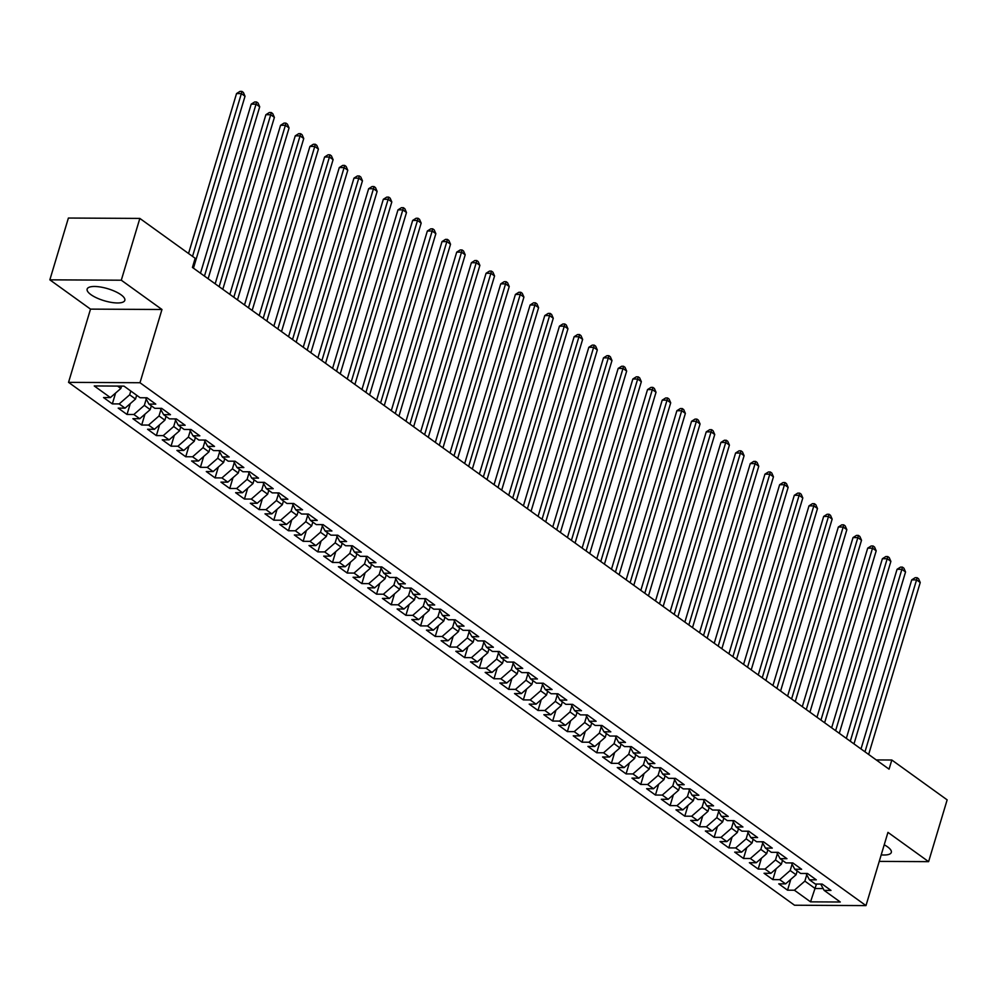 <?xml version="1.0" encoding="UTF-8"?>
<svg xmlns="http://www.w3.org/2000/svg" width="997" height="997" viewBox="0 0 997 997"><rect width="100%" height="100%" fill="white"/><g stroke="black" fill="none" stroke-linecap="round" stroke-linejoin="round"><path stroke-width="1.5" d="M881.198 854.878A19.666 6.269 -163.3 0 0 891.318 852.423A19.666 6.269 -163.3 0 0 887.542 846.852A19.666 6.269 -163.3 0 0 884.227 844.795M121.048 294.8A19.666 6.269 -163.3 0 0 100.797 287.074A19.666 6.269 -163.3 0 0 87.15 289.068A19.666 6.269 -163.3 0 0 90.914 294.638A19.666 6.269 -163.3 0 0 111.153 302.365A19.666 6.269 -163.3 0 0 124.812 300.371A19.666 6.269 -163.3 0 0 121.048 294.8M68.544 382.35L794.534 905.226L865.982 905.6L139.991 382.736L68.544 382.35L90.515 309.12L161.963 309.494L121.298 280.207L49.85 279.833L90.515 309.12M49.85 279.833L68.394 218.044L139.842 218.418L121.298 280.207M816.481 884.04L810.536 901.849L840.284 902.011L824.133 890.383L830.987 890.408L822.189 884.077L815.322 884.04L809.452 879.803L816.306 879.84L807.508 873.497L800.653 873.459L794.783 869.234L801.638 869.272L792.827 862.928L785.972 862.891L780.103 858.666L786.957 858.704L778.146 852.36L771.292 852.323L765.422 848.086L772.276 848.123L763.465 841.78L756.611 841.755L750.741 837.517L757.595 837.555L748.797 831.211L741.93 831.174L736.06 826.949L742.915 826.987L734.116 820.643L727.262 820.606L721.392 816.381L728.246 816.418L719.435 810.075L712.581 810.038L706.711 805.8L713.565 805.838L704.754 799.494L697.9 799.457L692.03 795.232L698.885 795.27L690.074 788.926L683.219 788.889L677.349 784.664L684.204 784.701L675.405 778.358L668.538 778.321L662.669 774.096L669.523 774.121L660.724 767.777L653.87 767.752L648 763.515L654.855 763.552L646.044 757.209L639.189 757.172L633.319 752.947L640.174 752.984L631.363 746.641L624.508 746.603L618.639 742.379L625.493 742.416L616.682 736.073L609.828 736.035L603.958 731.798L610.812 731.835L602.014 725.492L595.147 725.455L589.277 721.23L596.131 721.267L587.333 714.924L580.478 714.886L574.608 710.662L581.463 710.699L572.652 704.356L565.798 704.318L559.928 700.093L566.782 700.118L557.971 693.775L551.117 693.75L545.247 689.513L552.101 689.55L543.29 683.207L536.436 683.169L530.566 678.945L537.42 678.982L528.622 672.639L521.755 672.601L515.885 668.376L522.74 668.414L513.941 662.07L507.087 662.033L501.217 657.796L508.071 657.833L499.26 651.49L492.406 651.452L486.536 647.227L493.39 647.265L484.579 640.921L477.725 640.884L471.855 636.659L478.71 636.697L469.899 630.353L463.044 630.316L457.174 626.091L464.029 626.128L455.23 619.785L448.363 619.748L442.494 615.51L449.348 615.548L440.549 609.204L433.695 609.167L427.825 604.942L434.68 604.98L425.869 598.636L419.014 598.599L413.144 594.374L419.999 594.411L411.188 588.068L404.333 588.031L398.464 583.793L405.318 583.831L396.507 577.487L389.653 577.462L383.783 573.225L390.637 573.263L381.839 566.919L374.972 566.882L369.102 562.657L375.956 562.694L367.158 556.351L360.303 556.314L354.433 552.089L361.288 552.126L352.477 545.783L345.623 545.745L339.753 541.508L346.607 541.545L337.796 535.202L330.942 535.165L325.072 530.94L331.926 530.977L323.115 524.634L316.261 524.596L310.391 520.372L317.245 520.409L308.447 514.066L301.58 514.028L295.71 509.803L302.565 509.828L293.766 503.485L286.912 503.46L281.042 499.223L287.896 499.26L279.085 492.917L272.231 492.879L266.361 488.655L273.215 488.692L264.404 482.349L257.55 482.311L251.68 478.086L258.535 478.124L249.724 471.78L242.869 471.743L236.999 467.506L243.854 467.543L235.055 461.2L228.188 461.162L222.319 456.938L229.173 456.975L220.374 450.632L213.52 450.594L207.65 446.369L214.505 446.407L205.694 440.063L198.839 440.026L192.969 435.801L199.824 435.826L191.013 429.495L184.158 429.458L178.289 425.221L185.143 425.258L176.332 418.914L169.478 418.877L163.608 414.652L170.462 414.69L161.664 408.346L154.797 408.309L148.927 404.084L155.781 404.121L146.983 397.778L140.128 397.741L123.977 386.113L94.241 385.951L110.38 397.579L103.526 397.541L112.337 403.885L119.191 403.922L125.061 408.159L118.207 408.122L127.018 414.465L133.872 414.49L139.742 418.728L132.888 418.69L141.686 425.034L148.553 425.071L154.423 429.296L147.568 429.258L156.367 435.602L163.221 435.639L169.091 439.864L162.237 439.827L171.048 446.17L177.902 446.207L183.772 450.445L176.918 450.407L185.729 456.751L192.583 456.788L198.453 461.013L191.598 460.975L200.409 467.319L207.264 467.356L213.134 471.581L206.279 471.544L215.078 477.887L221.945 477.924L227.815 482.149L220.96 482.124L229.759 488.468L236.613 488.493L242.495 492.73L235.628 492.692L244.439 499.036L251.294 499.073L257.164 503.298L250.309 503.261L259.12 509.604L265.975 509.641L271.845 513.866L264.99 513.829L273.801 520.172L280.656 520.21L286.525 524.447L279.671 524.41L288.469 530.753L295.336 530.79L301.206 535.015L294.352 534.978L303.15 541.321L310.005 541.359L315.887 545.583L309.02 545.546L317.831 551.889L324.686 551.927L330.555 556.152L323.701 556.127L332.512 562.458L339.366 562.495L345.236 566.732L338.382 566.695L347.193 573.038L354.047 573.076L359.917 577.3L353.063 577.263L361.861 583.606L368.728 583.644L374.598 587.869L367.743 587.831L376.542 594.175L383.396 594.212L389.279 598.449L382.412 598.412L391.223 604.755L398.077 604.793L403.947 609.017L397.093 608.98L405.904 615.323L412.758 615.361L418.628 619.586L411.773 619.548L420.584 625.892L427.439 625.929L433.309 630.154L426.454 630.116L435.253 636.46L442.12 636.497L447.989 640.735L441.135 640.697L449.934 647.041L456.788 647.078L462.67 651.303L455.803 651.265L464.614 657.609L471.469 657.646L477.339 661.871L470.484 661.834L479.295 668.177L486.15 668.214L492.02 672.439L485.165 672.414L493.976 678.758L500.83 678.783L506.7 683.02L499.846 682.982L508.657 689.326L515.511 689.363L521.381 693.588L514.527 693.551L523.325 699.894L530.18 699.931L536.062 704.156L529.195 704.119L538.006 710.462L544.861 710.5L550.73 714.737L543.876 714.699L552.687 721.043L559.541 721.08L565.411 725.305L558.557 725.268L567.368 731.611L574.222 731.648L580.092 735.873L573.238 735.836L582.049 742.179L588.903 742.217L594.773 746.441L587.918 746.417L596.717 752.76L603.571 752.785L609.454 757.022L602.587 756.985L611.398 763.328L618.252 763.366L624.122 767.59L617.268 767.553L626.079 773.896L632.933 773.934L638.803 778.159L631.948 778.121L640.759 784.465L647.614 784.502L653.484 788.739L646.629 788.702L655.44 795.045L662.295 795.083L668.164 799.307L661.31 799.27L670.109 805.613L676.963 805.651L682.845 809.876L675.978 809.838L684.789 816.182L691.644 816.219L697.514 820.444L690.659 820.419L699.47 826.75L706.325 826.787L712.194 831.024L705.34 830.987L714.151 837.33L721.005 837.368L726.875 841.593L720.021 841.555L728.832 847.899L735.686 847.936L741.556 852.161L734.702 852.123L743.5 858.467L750.355 858.504L756.237 862.741L749.37 862.704L758.181 869.048L765.035 869.072L770.905 873.31L764.051 873.272L772.862 879.616L779.716 879.653L785.586 883.878L778.732 883.841L787.543 890.184L790.795 879.354M810.536 901.849L794.397 890.221L787.543 890.184M139.842 218.418L195.175 258.273L192.433 267.433L889.062 769.161L891.817 760.013L876.238 759.926M797.201 870.979L796.055 874.768L790.185 870.531L792.079 864.249M785.586 883.878L796.055 874.768M779.716 879.653L790.185 870.531M824.133 890.383L820.718 884.065M782.52 860.399L781.386 864.187L775.504 859.962L777.398 853.669M770.905 873.31L781.386 864.187M765.035 869.072L775.504 859.962M809.452 879.803L806.037 873.497M767.84 849.83L766.705 853.619L760.836 849.394L762.717 843.101M756.237 862.741L766.705 853.619M750.355 858.504L760.836 849.394M794.783 869.234L791.356 862.916M753.159 839.262L752.025 843.051L746.155 838.826L748.037 832.532M741.556 852.161L752.025 843.051M735.686 847.936L746.155 838.826M780.103 858.666L776.675 852.348M738.478 828.694L737.344 832.483L731.474 828.245L733.368 821.952M726.875 841.593L737.344 832.483M721.005 837.368L731.474 828.245M765.422 848.086L762.007 841.78M723.81 818.113L722.663 821.902L716.793 817.677L718.687 811.384M712.194 831.024L722.663 821.902M706.325 826.787L716.793 817.677M750.741 837.517L747.326 831.199M709.129 807.545L707.995 811.334L702.112 807.109L704.007 800.815M697.514 820.444L707.995 811.334M691.644 816.219L702.112 807.109M736.06 826.949L732.645 820.631M694.448 796.977L693.314 800.765L687.444 796.541L689.326 790.247M682.845 809.876L693.314 800.765M676.963 805.651L687.444 796.541M721.392 816.381L717.965 810.062M679.767 786.409L678.633 790.197L672.763 785.96L674.645 779.666M668.164 799.307L678.633 790.197M662.295 795.083L672.763 785.96M706.711 805.8L703.284 799.494M665.086 775.828L663.952 779.617L658.082 775.392L659.977 769.098M653.484 788.739L663.952 779.617M647.614 784.502L658.082 775.392M692.03 795.232L688.615 788.914M650.418 765.26L649.271 769.048L643.401 764.824L645.296 758.53M638.803 778.159L649.271 769.048M632.933 773.934L643.401 764.824M677.349 784.664L673.935 778.345M635.737 754.692L634.603 758.48L628.721 754.243L630.615 747.949M624.122 767.59L634.603 758.48M618.252 763.366L628.721 754.243M662.669 774.096L659.254 767.777M621.056 744.111L619.922 747.9L614.052 743.675L615.934 737.381M609.454 757.022L619.922 747.9M603.571 752.785L614.052 743.675M648 763.515L644.573 757.209M606.375 733.543L605.241 737.331L599.371 733.107L601.253 726.813M594.773 746.441L605.241 737.331M588.903 742.217L599.371 733.107M633.319 752.947L629.892 746.628M591.695 722.975L590.56 726.763L584.691 722.538L586.585 716.245M580.092 735.873L590.56 726.763M574.222 731.648L584.691 722.538M618.639 742.379L615.224 736.06M577.026 712.406L575.88 716.195L570.01 711.958L571.904 705.664M565.411 725.305L575.88 716.195M559.541 721.08L570.01 711.958M603.958 731.798L600.543 725.492M562.345 701.826L561.211 705.614L555.329 701.389L557.223 695.096M550.73 714.737L561.211 705.614M544.861 710.5L555.329 701.389M589.277 721.23L585.862 714.911M547.665 691.257L546.53 695.046L540.661 690.821L542.542 684.528M536.062 704.156L546.53 695.046M530.18 699.931L540.661 690.821M574.608 710.662L571.181 704.343M532.984 680.689L531.85 684.478L525.98 680.241L527.862 673.947M521.381 693.588L531.85 684.478M515.511 689.363L525.98 680.241M559.928 700.093L556.5 693.775M518.303 670.109L517.169 673.897L511.299 669.672L513.181 663.379M506.7 683.02L517.169 673.897M500.83 678.783L511.299 669.672M545.247 689.513L541.832 683.207M503.635 659.54L502.488 663.329L496.618 659.104L498.512 652.811M492.02 672.439L502.488 663.329M486.15 668.214L496.618 659.104M530.566 678.945L527.151 672.626M488.954 648.972L487.82 652.761L481.937 648.536L483.832 642.242M477.339 661.871L487.82 652.761M471.469 657.646L481.937 648.536M515.885 668.376L512.47 662.058M474.273 638.404L473.139 642.193L467.269 637.955L469.151 631.662M462.67 651.303L473.139 642.193M456.788 647.078L467.269 637.955M501.217 657.796L497.79 651.49M459.592 627.823L458.458 631.612L452.588 627.387L454.47 621.094M447.989 640.735L458.458 631.612M442.12 636.497L452.588 627.387M486.536 647.227L483.109 640.909M444.911 617.255L443.777 621.044L437.907 616.819L439.789 610.525M433.309 630.154L443.777 621.044M427.439 625.929L437.907 616.819M471.855 636.659L468.44 630.341M430.243 606.687L429.096 610.476L423.227 606.238L425.121 599.957M418.628 619.586L429.096 610.476M412.758 615.361L423.227 606.238M457.174 626.091L453.76 619.773M415.562 596.106L414.428 599.907L408.546 595.67L410.44 589.377M403.947 609.017L414.428 599.907M398.077 604.793L408.546 595.67M442.494 615.51L439.079 609.204M400.881 585.538L399.747 589.327L393.877 585.102L395.759 578.808M389.279 598.449L399.747 589.327M383.396 594.212L393.877 585.102M427.825 604.942L424.398 598.624M386.2 574.97L385.066 578.759L379.196 574.534L381.078 568.24M374.598 587.869L385.066 578.759M368.728 583.644L379.196 574.534M413.144 594.374L409.717 588.056M371.52 564.402L370.386 568.19L364.516 563.953L366.398 557.659M359.917 577.3L370.386 568.19M354.047 573.076L364.516 563.953M398.464 583.793L395.049 577.487M356.851 553.821L355.705 557.61L349.835 553.385L351.729 547.091M345.236 566.732L355.705 557.61M339.366 562.495L349.835 553.385M383.783 573.225L380.368 566.919M342.17 543.253L341.036 547.041L335.154 542.817L337.048 536.523M330.555 556.152L341.036 547.041M324.686 551.927L335.154 542.817M369.102 562.657L365.687 556.338M327.49 532.685L326.355 536.473L320.486 532.248L322.367 525.955M315.887 545.583L326.355 536.473M310.005 541.359L320.486 532.248M354.433 552.089L351.006 545.77M312.809 522.116L311.675 525.905L305.805 521.668L307.687 515.374M301.206 535.015L311.675 525.905M295.336 530.79L305.805 521.668M339.753 541.508L336.325 535.202M298.128 511.536L296.994 515.324L291.124 511.1L293.006 504.806M286.525 524.447L296.994 515.324M280.656 520.21L291.124 511.1M325.072 530.94L321.657 524.621M283.46 500.968L282.313 504.756L276.443 500.531L278.337 494.238M271.845 513.866L282.313 504.756M265.975 509.641L276.443 500.531M310.391 520.372L306.976 514.053M268.779 490.399L267.645 494.188L261.762 489.951L263.657 483.657M257.164 503.298L267.645 494.188M251.294 499.073L261.762 489.951M295.71 509.803L292.295 503.485M254.098 479.819L252.964 483.607L247.094 479.383L248.976 473.089M242.495 492.73L252.964 483.607M236.613 488.493L247.094 479.383M281.042 499.223L277.615 492.917M239.417 469.251L238.283 473.039L232.413 468.814L234.295 462.521M227.815 482.149L238.283 473.039M221.945 477.924L232.413 468.814M266.361 488.655L262.934 482.336M224.736 458.682L223.602 462.471L217.732 458.246L219.614 451.953M213.134 471.581L223.602 462.471M207.264 467.356L217.732 458.246M251.68 478.086L248.265 471.768M210.068 448.114L208.921 451.903L203.052 447.665L204.946 441.372M198.453 461.013L208.921 451.903M192.583 456.788L203.052 447.665M236.999 467.506L233.585 461.2M195.387 437.533L194.253 441.322L188.371 437.097L190.265 430.804M183.772 450.445L194.253 441.322M177.902 446.207L188.371 437.097M222.319 456.938L218.904 450.619M180.706 426.965L179.572 430.754L173.702 426.529L175.584 420.236M169.091 439.864L179.572 430.754M163.221 435.639L173.702 426.529M207.65 446.369L204.223 440.051M166.025 416.397L164.891 420.186L159.022 415.948L160.903 409.667M154.423 429.296L164.891 420.186M148.553 425.071L159.022 415.948M192.969 435.801L189.542 429.483M151.345 405.816L150.211 409.617L144.341 405.38L146.223 399.087M139.742 418.728L150.211 409.617M133.872 414.49L144.341 405.38M178.289 425.221L174.874 418.914M136.676 395.248L135.53 399.037L129.66 394.812L130.794 391.023M125.061 408.159L135.53 399.037M119.191 403.922L129.66 394.812M163.608 414.652L160.193 408.334M121.572 386.101L120.849 388.469L117.534 386.076M110.38 397.579L120.849 388.469M148.927 404.084L145.512 397.766M879.242 861.396L928.606 861.657L947.15 799.868L891.817 760.013M161.963 309.494L139.991 382.736M928.606 861.657L887.953 832.37L865.982 905.6M806.76 874.818L804.866 881.111L815.135 888.514L823.148 888.551M794.397 890.221L804.866 881.111M112.337 403.885L115.59 393.055M127.018 414.465L130.271 403.623M141.686 425.034L144.939 414.191M156.367 435.602L159.62 424.772M171.048 446.17L174.301 435.34M185.729 456.751L188.981 445.908M200.409 467.319L203.662 456.489M215.078 477.887L218.331 467.057M229.759 488.468L233.011 477.625M244.439 499.036L247.692 488.194M259.12 509.604L262.373 498.774M273.801 520.172L277.054 509.342M288.469 530.753L291.722 519.911M303.15 541.321L306.403 530.491M317.831 551.889L321.084 541.059M332.512 562.458L335.765 551.628M347.193 573.038L350.445 562.196M361.861 583.606L365.114 572.777M376.542 594.175L379.795 583.345M391.223 604.755L394.476 593.913M405.904 615.323L409.156 604.494M420.584 625.892L423.837 615.062M435.253 636.46L438.506 625.63M449.934 647.041L453.186 636.198M464.614 657.609L467.867 646.779M479.295 668.177L482.548 657.347M493.976 678.758L497.229 667.915M508.657 689.326L511.897 678.483M523.325 699.894L526.578 689.064M538.006 710.462L541.259 699.632M552.687 721.043L555.94 710.2M567.368 731.611L570.62 720.781M582.049 742.179L585.289 731.349M596.717 752.76L599.97 741.918M611.398 763.328L614.651 752.486M626.079 773.896L629.331 763.066M640.759 784.465L644.012 773.635M655.44 795.045L658.681 784.203M670.109 805.613L673.361 794.783M684.789 816.182L688.042 805.352M699.47 826.75L702.723 815.92M714.151 837.33L717.404 826.488M728.832 847.899L732.072 837.069M743.5 858.467L746.753 847.637M758.181 869.048L761.434 858.205M772.862 879.616L776.115 868.773M192.533 256.366L241.361 93.593L245.025 96.235L193.455 268.168M188.545 253.5L236.538 93.568L241.361 93.593L241.91 91.4L243.38 92.459L245.025 96.235M236.538 93.568L239.978 91.4L241.91 91.4M204.46 276.094L256.042 104.162L259.706 106.804L208.124 278.736M200.484 273.228L251.207 104.137L256.042 104.162L256.59 101.981L258.049 103.027L259.706 106.804M251.207 104.137L254.659 101.968L256.59 101.981M219.141 286.662L270.723 114.742L274.387 117.384L222.805 289.304M215.165 283.796L265.887 114.717L270.723 114.742L271.259 112.549L272.729 113.608L274.387 117.384M265.887 114.717L269.327 112.536L271.259 112.549M233.821 297.231L285.391 125.31L289.068 127.952L237.485 299.873M229.846 294.377L280.568 125.286L285.391 125.31L285.94 123.117L287.41 124.176L289.068 127.952M280.568 125.286L284.008 123.105L285.94 123.117M248.49 307.811L300.072 135.879L303.749 138.521L252.166 310.453M244.514 304.945L295.249 135.854L300.072 135.879L300.62 133.698L302.091 134.745L303.749 138.521M295.249 135.854L298.689 133.685L300.62 133.698M263.171 318.379L314.753 146.459L318.417 149.101L266.847 321.022M259.195 315.513L309.93 146.422L314.753 146.459L315.301 144.266L316.772 145.325L318.417 149.101M309.93 146.422L313.37 144.253L315.301 144.266M277.851 328.948L329.434 157.028L333.098 159.67L281.515 331.59M273.876 326.081L324.598 157.003L329.434 157.028L329.982 154.834L331.44 155.893L333.098 159.67M324.598 157.003L328.05 154.822L329.982 154.834M292.532 339.528L344.115 167.596L347.779 170.238L296.196 342.17M288.557 336.662L339.279 167.571L344.115 167.596L344.65 165.402L346.121 166.462L347.779 170.238M339.279 167.571L342.719 165.402L344.65 165.402M307.213 350.097L358.783 178.164L362.459 180.806L310.877 352.739M303.238 347.23L353.96 178.139L358.783 178.164L359.331 175.983L360.802 177.03L362.459 180.806M353.96 178.139L357.4 175.97L359.331 175.983M321.881 360.665L373.464 188.745L377.14 191.387L325.558 363.307M317.906 357.798L368.641 188.72L373.464 188.745L374.012 186.551L375.483 187.61L377.14 191.387M368.641 188.72L372.08 186.539L374.012 186.551M336.562 371.233L388.145 199.313L391.809 201.955L340.239 373.875M332.587 368.379L383.322 199.288L388.145 199.313L388.693 197.119L390.163 198.179L391.809 201.955M383.322 199.288L386.761 197.107L388.693 197.119M351.243 381.814L402.825 209.881L406.489 212.523L354.907 384.456M347.268 378.947L397.99 209.856L402.825 209.881L403.374 207.688L404.832 208.747L406.489 212.523M397.99 209.856L401.442 207.688L403.374 207.688M365.924 392.382L417.506 220.449L421.17 223.104L369.588 395.024M361.948 389.515L412.671 220.424L417.506 220.449L418.042 218.268L419.513 219.328L421.17 223.104M412.671 220.424L416.11 218.256L418.042 218.268M380.605 402.95L432.175 231.03L435.851 233.672L384.269 405.592M376.629 400.084L427.352 231.005L432.175 231.03L432.723 228.836L434.193 229.896L435.851 233.672M427.352 231.005L430.791 228.824L432.723 228.836M395.273 413.518L446.855 241.598L450.532 244.24L398.95 416.173M391.298 410.664L442.032 241.573L446.855 241.598L447.404 239.405L448.874 240.464L450.532 244.24M442.032 241.573L445.472 239.392L447.404 239.405M409.954 424.099L461.536 252.166L465.2 254.808L413.63 426.741M405.978 421.233L456.713 252.141L461.536 252.166L462.085 249.985L463.555 251.032L465.2 254.808M456.713 252.141L460.153 249.973L462.085 249.985M424.635 434.667L476.217 262.747L479.881 265.389L428.299 437.309M420.659 431.801L471.382 262.722L476.217 262.747L476.765 260.553L478.224 261.613L479.881 265.389M471.382 262.722L474.834 260.541L476.765 260.553M439.316 445.235L490.898 273.315L494.562 275.957L442.98 447.877M435.34 442.381L486.062 273.29L490.898 273.315L491.434 271.122L492.904 272.181L494.562 275.957M486.062 273.29L489.502 271.109L491.434 271.122M453.996 455.816L505.566 283.883L509.243 286.525L457.66 458.458M450.021 452.95L500.743 283.858L505.566 283.883L506.115 281.69L507.585 282.749L509.243 286.525M500.743 283.858L504.183 281.69L506.115 281.69M468.665 466.384L520.247 294.451L523.923 297.094L472.341 469.026M464.689 463.518L515.424 294.427L520.247 294.451L520.795 292.271L522.266 293.33L523.923 297.094M515.424 294.427L518.864 292.258L520.795 292.271M483.346 476.952L534.928 305.032L538.592 307.674L487.022 479.594M479.37 474.086L530.105 305.007L534.928 305.032L535.476 302.839L536.947 303.898L538.592 307.674M530.105 305.007L533.545 302.826L535.476 302.839M498.026 487.521L549.609 315.6L553.273 318.242L501.69 490.163M494.051 484.667L544.773 315.575L549.609 315.6L550.157 313.407L551.615 314.466L553.273 318.242M544.773 315.575L548.225 313.394L550.157 313.407M512.707 498.101L564.29 326.169L567.954 328.811L516.371 500.743M508.732 495.235L559.454 326.144L564.29 326.169L564.825 323.988L566.296 325.034L567.954 328.811M559.454 326.144L562.894 323.975L564.825 323.988M527.388 508.669L578.958 336.749L582.634 339.391L531.052 511.311M523.413 505.803L574.135 336.712L578.958 336.749L579.506 334.556L580.977 335.615L582.634 339.391M574.135 336.712L577.575 334.543L579.506 334.556M542.056 519.238L593.639 347.317L597.315 349.959L545.733 521.88M538.081 516.371L588.816 347.292L593.639 347.317L594.187 345.124L595.658 346.183L597.315 349.959M588.816 347.292L592.255 345.112L594.187 345.124M556.737 529.818L608.32 357.886L611.984 360.528L560.414 532.46M552.762 526.952L603.497 357.861L608.32 357.886L608.868 355.692L610.338 356.752L611.984 360.528M603.497 357.861L606.936 355.692L608.868 355.692M571.418 540.386L623 368.454L626.664 371.096L575.082 543.029M567.443 537.52L618.165 368.429L623 368.454L623.549 366.273L625.007 367.32L626.664 371.096M618.165 368.429L621.617 366.26L623.549 366.273M586.099 550.955L637.681 379.034L641.345 381.677L589.763 553.597M582.123 548.088L632.846 379.01L637.681 379.034L638.217 376.841L639.688 377.9L641.345 381.677M632.846 379.01L636.285 376.829L638.217 376.841M600.78 561.523L652.35 389.603L656.026 392.245L604.444 564.165M596.804 558.669L647.527 389.578L652.35 389.603L652.898 387.409L654.368 388.469L656.026 392.245M647.527 389.578L650.966 387.397L652.898 387.409M615.448 572.104L667.03 400.171L670.707 402.813L619.125 574.746M611.473 569.237L662.207 400.146L667.03 400.171L667.579 397.977L669.049 399.037L670.707 402.813M662.207 400.146L665.647 397.977L667.579 397.977M630.129 582.672L681.711 410.739L685.375 413.394L633.805 585.314M626.153 579.805L676.888 410.714L681.711 410.739L682.26 408.558L683.73 409.617L685.375 413.394M676.888 410.714L680.328 408.546L682.26 408.558M644.81 593.24L696.392 421.32L700.056 423.962L648.474 595.882M640.834 590.374L691.557 421.295L696.392 421.32L696.94 419.126L698.399 420.186L700.056 423.962M691.557 421.295L695.009 419.114L696.94 419.126M659.491 603.808L711.073 431.888L714.737 434.53L663.155 606.463M655.515 600.954L706.237 431.863L711.073 431.888L711.609 429.695L713.079 430.754L714.737 434.53M706.237 431.863L709.677 429.695L711.609 429.695M674.171 614.389L725.741 442.456L729.418 445.098L677.835 617.031M670.196 611.522L720.918 442.431L725.741 442.456L726.29 440.275L727.76 441.322L729.418 445.098M720.918 442.431L724.358 440.263L726.29 440.275M688.84 624.957L740.422 453.037L744.098 455.679L692.516 627.599M684.864 622.091L735.599 453.012L740.422 453.037L740.97 450.843L742.441 451.903L744.098 455.679M735.599 453.012L739.039 450.831L740.97 450.843M703.521 635.525L755.103 463.605L758.767 466.247L707.197 638.167M699.545 632.671L750.28 463.58L755.103 463.605L755.651 461.412L757.122 462.471L758.767 466.247M750.28 463.58L753.72 461.399L755.651 461.412M718.201 646.106L769.784 474.173L773.448 476.815L721.865 648.748M714.226 643.239L764.948 474.148L769.784 474.173L770.332 471.98L771.79 473.039L773.448 476.815M764.948 474.148L768.4 471.98L770.332 471.98M732.882 656.674L784.465 484.741L788.129 487.396L736.546 659.316M728.907 653.808L779.629 484.716L784.465 484.741L785 482.56L786.471 483.62L788.129 487.396M779.629 484.716L783.069 482.548L785 482.56M747.563 667.242L799.133 495.322L802.809 497.964L751.227 669.884M743.588 664.376L794.31 495.297L799.133 495.322L799.681 493.129L801.152 494.188L802.809 497.964M794.31 495.297L797.75 493.116L799.681 493.129M762.231 677.81L813.814 505.89L817.49 508.532L765.908 680.465M758.256 674.957L808.991 505.865L813.814 505.89L814.362 503.697L815.833 504.756L817.49 508.532M808.991 505.865L812.43 503.684L814.362 503.697M776.912 688.391L828.495 516.458L832.159 519.101L780.589 691.033M772.937 685.525L823.672 516.434L828.495 516.458L829.043 514.278L830.513 515.324L832.159 519.101M823.672 516.434L827.111 514.265L829.043 514.278M791.593 698.959L843.175 527.039L846.839 529.681L795.257 701.601M787.618 696.093L838.34 527.014L843.175 527.039L843.724 524.846L845.182 525.905L846.839 529.681M838.34 527.014L841.792 524.833L843.724 524.846M806.274 709.528L857.856 537.607L861.52 540.249L809.938 712.17M802.298 706.661L853.021 537.582L857.856 537.607L858.392 535.414L859.863 536.473L861.52 540.249M853.021 537.582L856.46 535.401L858.392 535.414M820.955 720.108L872.525 548.176L876.201 550.818L824.619 722.75M816.979 717.242L867.702 548.151L872.525 548.176L873.073 545.982L874.543 547.041L876.201 550.818M867.702 548.151L871.141 545.982L873.073 545.982M835.623 730.676L887.205 558.744L890.882 561.386L839.3 733.318M831.648 727.81L882.382 558.719L887.205 558.744L887.754 556.563L889.224 557.61L890.882 561.386M882.382 558.719L885.822 556.55L887.754 556.563M850.304 741.245L901.886 569.324L905.55 571.966L853.98 743.887M846.328 738.378L897.063 569.299L901.886 569.324L902.435 567.131L903.905 568.19L905.55 571.966M897.063 569.299L900.503 567.119L902.435 567.131M864.985 751.813L916.567 579.893L920.231 582.535L868.649 754.455M861.009 748.959L911.732 579.868L916.567 579.893L917.115 577.699L918.573 578.759L920.231 582.535M911.732 579.868L915.184 577.687L917.115 577.699"/></g></svg>
